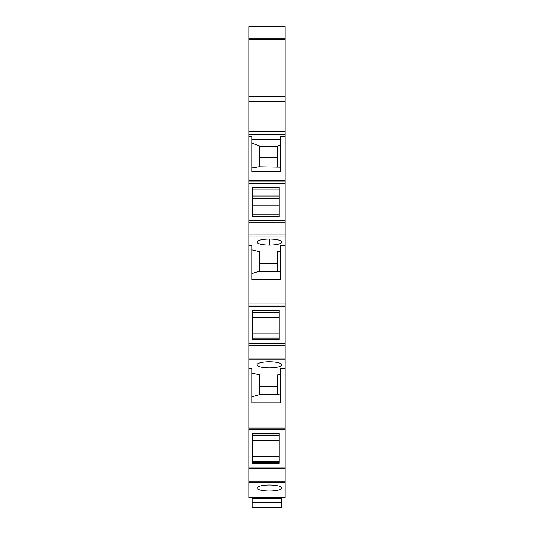 <?xml version="1.0" encoding="UTF-8"?>
<svg xmlns="http://www.w3.org/2000/svg" width="534" height="534" viewBox="0 0 534 534"><rect width="100%" height="100%" fill="white"/><g stroke="black" fill="none" stroke-linecap="round" stroke-linejoin="round"><path stroke-width="0.8" d="M285.063 181.874L285.063 131.611L248.937 131.611L248.937 101.273L285.063 101.273L285.063 26.7L248.937 26.7L248.937 101.273L267 101.273L267 131.611L248.937 131.611L248.937 183.356L285.063 183.356L285.063 181.874L248.937 181.874M248.937 183.356L248.937 220.669L285.063 220.669L285.063 222.151L248.937 222.151L248.937 220.669L285.063 220.669L285.063 183.356M285.063 222.151L285.063 345.338L248.937 345.338L248.937 359.255L285.063 359.255L285.063 368.527L280.624 368.527L280.624 402.903L251.894 402.903L251.894 368.527L248.937 368.527L248.937 497.848L285.063 497.848L285.063 482.422L248.937 482.422M248.937 358.074L285.063 358.074L285.063 345.338M285.063 358.074L285.063 359.255M248.937 481.234L285.063 481.234L285.063 467.023L248.937 467.023L285.063 467.023L285.063 429.703L248.937 429.703L285.063 429.703L285.063 368.527M285.063 481.234L285.063 482.422M248.937 368.527L248.937 359.255M248.937 222.151L248.937 345.338M285.063 136.664L280.624 136.664L280.624 171.494L251.894 171.494L251.894 136.664L248.937 136.664M251.894 139.681L280.624 139.681L280.624 144.941L277.733 146.136L277.733 166.855M285.063 180.706L248.937 180.706M279.142 216.864L279.142 187.16L252.782 187.16L252.782 216.864L279.142 216.864M248.937 236.068L285.063 236.068L248.937 236.068M285.063 245.346L280.624 245.346L280.624 279.716L251.894 279.716L251.894 245.346L248.937 245.346M251.894 249.859L259.597 251.721L259.597 271.439M259.597 263.275L277.733 263.275M277.733 271.439L277.733 251.721L280.624 251.02M269.37 239.052A12.436 3.01 180 0 0 256.934 242.062A12.436 3.01 180 0 0 269.37 245.066A12.436 3.01 180 0 0 276.412 244.539L276.452 244.532A12.436 3.01 180 0 0 281.805 242.062A12.436 3.01 180 0 0 276.452 239.586L276.412 239.579A12.436 3.01 180 0 0 269.37 239.052L269.37 245.066M248.937 303.893L285.063 303.893M285.063 306.543L248.937 306.543M248.937 343.856L285.063 343.856L248.937 343.856M252.782 340.051L252.782 310.347L279.142 310.347L279.142 340.051L252.782 340.051M280.624 395.193L278.888 394.626L259.597 394.626L259.597 374.908L251.894 373.039M277.733 386.456L259.597 386.456M280.624 374.207L277.733 374.908L277.733 394.626M269.37 361.812A12.436 3.01 0 0 1 276.452 362.352A12.436 3.01 0 0 1 281.805 364.822A12.436 3.01 0 0 1 276.452 367.299A12.436 3.01 0 0 1 269.37 367.833A12.436 3.01 0 0 1 256.934 364.822A12.436 3.01 0 0 1 269.37 361.812M285.063 427.046L248.937 427.046M252.782 433.515L279.142 433.515L279.142 463.218L252.782 463.218L252.782 434.743M276.452 490.479A12.436 3.01 0 0 1 269.37 491.02A12.436 3.01 0 0 1 256.934 488.009A12.436 3.01 0 0 1 269.37 484.999A12.436 3.01 0 0 1 276.452 485.533A12.436 3.01 0 0 1 281.805 488.009A12.436 3.01 0 0 1 276.452 490.479M251.894 142.952L259.597 146.136L259.597 166.855M259.597 146.369L277.733 146.369M251.894 168.023L258.776 166.855L280.624 167.209M251.894 273.588L258.449 271.439L278.888 271.439L280.624 272.013M251.894 396.775L259.597 394.626M259.597 157.784L277.733 157.784M279.142 189.129L252.782 189.129M279.142 196.005L252.782 196.005M279.142 198.788L252.782 198.788M279.142 205.243L252.782 205.243M279.142 208.02L252.782 208.02M279.142 214.895L252.782 214.895M279.142 338.082L252.782 338.082M279.142 312.317L252.782 312.317M252.782 333.123L279.142 333.123M252.782 317.276L279.142 317.276M279.142 435.484L252.782 435.484M279.142 440.437L252.782 440.437M252.782 456.29L279.142 456.29M279.142 461.249L252.782 461.249M285.063 131.611L285.063 101.273L267 101.273L267 131.611L285.063 131.611M276.832 497.848L276.832 498.416L281.278 498.416L281.278 502.04L252.248 502.04L252.248 498.416L256.694 498.416L256.694 497.848M281.278 502.561L252.248 502.561L252.248 507.3L281.278 507.3L281.278 502.04M276.832 498.416L256.694 498.416M252.248 502.561L252.248 502.04M248.937 96.527L285.063 96.527M248.937 39.342L285.063 39.342M248.937 26.773L285.063 26.773M248.937 38.241L285.063 38.241M248.937 134.488L285.063 134.488M285.063 234.887L248.937 234.887M248.937 305.061L285.063 305.061M285.063 428.228L248.937 428.228M285.063 468.505L248.937 468.505M252.782 216.303L279.142 216.303M252.782 187.721L279.142 187.721M252.782 339.49L279.142 339.49M252.782 310.908L279.142 310.908M252.782 434.075L279.142 434.075M252.782 462.651L279.142 462.651"/></g></svg>
